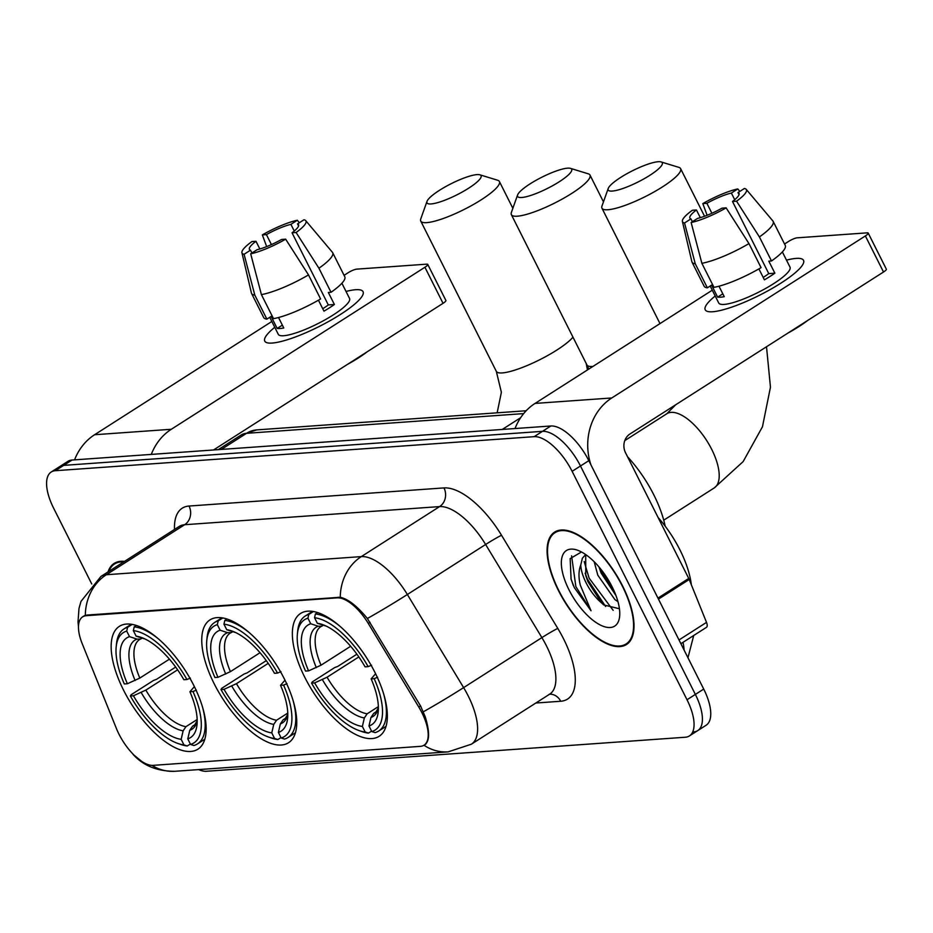 <?xml version="1.0" encoding="UTF-8"?>
<svg xmlns="http://www.w3.org/2000/svg" width="933" height="933" viewBox="0 0 933 933"><rect width="100%" height="100%" fill="white"/><g stroke="black" fill="none" stroke-linecap="round" stroke-linejoin="round"><path stroke-width="1.4" d="M284.308 678.827A72.902 31.734 -122.6 0 0 210.007 619.874A72.902 31.734 -122.6 0 0 214.205 683.807A72.902 31.734 -122.6 0 0 288.507 742.75A72.902 31.734 -122.6 0 0 284.308 678.827M193.702 685.265A72.902 31.734 -122.6 0 0 119.401 626.323A72.902 31.734 -122.6 0 0 123.599 690.245A72.902 31.734 -122.6 0 0 197.901 749.187A72.902 31.734 -122.6 0 0 193.702 685.265M374.914 672.378A72.902 31.734 -122.6 0 0 300.613 613.436A72.902 31.734 -122.6 0 0 304.811 677.37A72.902 31.734 -122.6 0 0 379.113 736.312A72.902 31.734 -122.6 0 0 374.914 672.378M421.868 712.625A37.145 16.164 -122.6 0 0 418.765 707.004L368.278 623.431A37.145 16.164 -122.6 0 0 337.198 597.855L86.337 615.687A37.145 16.164 -122.6 0 0 82.664 616.853A37.145 16.164 -122.6 0 0 82.244 643.77L116.403 728.498A37.145 16.164 -122.6 0 0 153.152 765.352L420.34 746.353A37.145 16.164 -122.6 0 0 424.014 745.199A37.145 16.164 -122.6 0 0 421.868 712.625M622.626 586.029A66.71 29.04 -122.6 0 0 554.634 532.09A66.71 29.04 -122.6 0 0 558.47 590.589A66.71 29.04 -122.6 0 0 626.475 644.528A66.71 29.04 -122.6 0 0 622.626 586.029M124.462 561.421A66.71 29.04 -122.6 0 0 114.164 563.404A66.71 29.04 -122.6 0 0 108.041 571.906M83.095 616.398L87.037 615.057L340.265 597.26C348.207 599.079 357.246 606.158 367.369 618.497L420.608 706.024L425.261 716.882C430.066 732.72 429.635 742.178 423.979 745.245L423.85 745.292M424.993 744.756L423.979 745.245A48.143 42.183 -94.1 0 0 448.202 751.858L471.387 744.196L549.654 694.187A55.024 23.943 -122.6 0 0 546.493 645.939A55.024 23.943 -122.6 0 0 541.886 637.612L485.626 544.487A55.024 23.943 -122.6 0 0 439.583 506.596L184.641 524.719A55.024 23.943 -122.6 0 0 179.206 526.445L179.264 526.399M141.839 761.515L132.964 754.272C143.285 765.736 157.327 771.404 175.054 771.276L448.202 751.858M693.662 731.892A41.262 17.96 -122.6 0 0 697.744 730.609L706.083 725.268A41.262 17.96 -122.6 0 0 703.715 689.079L588.828 460.657A41.262 17.96 -122.6 0 0 550.843 425.996L72.028 460.039L63.677 465.369A41.262 17.96 -122.6 0 0 59.595 466.663A41.262 17.96 -122.6 0 1 63.677 465.369L542.493 431.338L63.677 465.369L55.327 470.71A41.262 17.96 -122.6 0 0 51.245 471.993A41.262 17.96 -122.6 0 0 53.624 508.182L91.761 584M588.828 460.657L580.478 465.987A41.262 17.96 -122.6 0 0 542.493 431.338A41.262 17.96 -122.6 0 1 580.478 465.987L695.365 694.42L580.478 465.987L572.127 471.328A41.262 17.96 -122.6 0 0 534.143 436.667L55.327 470.71M697.744 730.609A41.262 17.96 -122.6 0 0 695.365 694.42A41.262 17.96 -122.6 0 1 697.744 730.609L689.394 735.939A41.262 17.96 -122.6 0 0 687.015 699.75L572.127 471.328M198.659 769.597A41.262 17.96 -122.6 0 0 206.496 771.264L685.312 737.233A41.262 17.96 -122.6 0 0 689.394 735.939M72.028 460.039A41.262 17.96 -122.6 0 0 67.946 461.334L51.245 471.993M558.809 590.566A66.033 28.736 -122.6 0 0 626.101 643.957A66.033 28.736 -122.6 0 0 622.299 586.052A66.033 28.736 -122.6 0 0 555.007 532.673A66.033 28.736 -122.6 0 0 558.809 590.566M691.318 584.676A68.774 29.938 -122.6 0 0 679.97 549.957A68.774 29.938 -122.6 0 0 658.115 517.523M617.949 601.668L614.905 599.604L597.808 575.194L594.181 561.724M615.967 595.557L601.12 573.072L598.963 566.914M581.469 551.963L570.168 558.61L571.078 579.136L574.32 587.615L591.021 610.742L580.291 585.119C578.425 577.282 578.577 570.576 580.758 565.001A31.092 13.528 -122.6 0 0 586.041 582.705A31.092 13.528 -122.6 0 0 601.517 602.87L587.872 581.539L585.761 575.556L585.714 556.068L586.332 555.007M580.758 565.001L582.402 558.179L585.667 554.54M612.106 586.775A44.842 19.523 -122.6 0 0 577.364 550.155A44.842 19.523 -122.6 0 0 568.99 589.843A44.842 19.523 -122.6 0 0 599.837 624.772A44.842 19.523 -122.6 0 0 619.64 616.316A44.842 19.523 -122.6 0 0 612.106 586.775M601.517 602.87L603.686 604.911L619.127 608.689M591.021 610.742L575.859 586.624L571.579 555.823M613.156 610.334L589.12 578.157L584.175 561.549M612.445 587.452L604.211 573.667M573.329 585.574L570.973 578.763M605.622 606.485L587.463 579.218L585.143 573.212M615.57 594.519L599.336 567.346M796.117 258.406A55.024 11.394 153.3 0 1 801.983 265.812A55.024 11.394 153.3 0 1 761.596 294.187A55.024 11.394 153.3 0 1 712.637 311.75A55.024 11.394 153.3 0 1 710.526 311.809A55.024 11.394 153.3 0 1 715.214 295.983A55.024 11.394 153.3 0 0 705.22 309.803A55.024 11.394 153.3 0 0 712.637 311.75A55.024 11.394 153.3 0 0 770.588 289.335A55.024 11.394 153.3 0 0 803.535 260.354A55.024 11.394 153.3 0 0 796.117 258.406A55.024 11.394 153.3 0 0 786.484 260.144A55.024 11.394 153.3 0 1 796.117 258.406M590.927 464.844A55.024 48.213 -94.1 0 1 611.768 397.971L865.369 235.944A6.881 1.423 -26.7 0 0 868.215 233.087A6.881 1.423 -26.7 0 0 867.282 232.842L797.179 237.822A6.881 1.423 -26.7 0 0 788.653 241.39L784.536 244.026M515.028 428.55A55.024 48.213 -94.1 0 1 535.052 403.418L712.287 290.186M868.215 233.087L886.35 269.159A6.881 1.423 153.3 0 1 883.516 272.004L629.903 434.032A13.75 12.047 85.9 0 0 625.518 452.727L688.741 578.437A6.881 2.997 57.4 0 1 689.219 579.486L706.514 622.381A6.881 2.997 57.4 0 1 706.433 627.361L680.88 643.688M739.041 194.682L737.98 192.583A27.512 5.703 153.3 0 1 739.041 193.364A27.512 5.703 153.3 0 1 732.498 201.481L768.769 273.614A27.512 5.703 -26.7 0 1 763.194 277.416M748.966 243.595L726.131 207.861L722.06 208.152A27.512 5.703 153.3 0 1 697.569 218.404L691.143 222.509L701.873 263.304L713.967 287.352A45.39 9.4 153.3 0 0 761.06 267.643L748.966 243.595A45.39 9.4 153.3 0 1 701.873 263.304M782.355 251.922L790.018 267.153A39.886 8.257 153.3 0 1 766.133 288.169A39.886 8.257 153.3 0 1 724.113 304.415A39.886 8.257 153.3 0 1 718.737 303.003L710.188 286.011M718.981 286.209L724.241 296.671A39.886 8.257 153.3 0 1 720.486 297.195A39.886 8.257 153.3 0 1 717.629 297.149L711.587 285.125L707.354 287.819A45.39 9.4 153.3 0 1 704.147 286.233L692.053 262.196A45.39 9.4 153.3 0 1 691.901 261.753L682.396 221.448A35.769 7.406 153.3 0 1 692.379 210.263L696.438 209.972L700.31 217.669M692.379 221.716L690.956 218.87L684.53 222.975L695.26 263.782L707.354 287.819M695.26 263.782A45.39 9.4 153.3 0 1 692.053 262.196M726.131 207.861A35.769 7.406 153.3 0 1 691.143 222.509M684.53 222.975A35.769 7.406 153.3 0 1 682.396 221.448M711.891 213.26L706.876 203.301L702.817 203.592L707.121 215.278M702.817 203.592A35.769 7.406 153.3 0 1 737.793 188.944L731.367 193.049L734.726 199.72M739.811 191.417L737.793 188.944M690.956 218.87A27.512 5.703 153.3 0 1 689.895 218.089A27.512 5.703 153.3 0 1 696.438 209.972M706.876 203.301A27.512 5.703 153.3 0 1 731.367 193.049M807.733 320.427A46.767 9.692 153.3 0 1 787.709 333.221M758.902 268.891L764.419 279.853A39.886 8.257 153.3 0 0 774.856 273.182L768.815 261.158L771.498 260.972L759.404 236.924L736.557 201.19L732.498 201.481M737.98 192.583L744.406 188.478A35.769 7.406 153.3 0 1 746.213 189.352L772.909 221.004A45.39 9.4 153.3 0 1 773.165 221.401L785.259 245.437A45.39 9.4 153.3 0 1 771.498 260.972M773.165 221.401A45.39 9.4 153.3 0 1 759.404 236.924M746.213 189.352A35.769 7.406 153.3 0 1 736.557 201.19M774.856 273.182L768.769 273.614M722.818 293.837L717.629 297.149M123.669 561.923A66.033 28.736 -122.6 0 0 114.537 563.987A66.033 28.736 -122.6 0 0 108.823 571.404M658.197 161.724A30.264 6.263 -26.7 0 0 629.099 172.512A30.264 6.263 -26.7 0 0 608.211 188.501A30.264 6.263 -26.7 0 0 612.27 191.067A30.264 6.263 -26.7 0 0 646.837 177.177A30.264 6.263 -26.7 0 0 661.054 161.922A30.264 6.263 -26.7 0 0 658.197 161.724M661.054 161.922L678.851 167.357A44.014 9.12 153.3 0 1 680.6 168.64A44.014 9.12 153.3 0 1 654.255 191.825A44.014 9.12 153.3 0 1 607.884 209.75A44.014 9.12 153.3 0 1 601.96 208.199A44.014 9.12 153.3 0 1 601.983 206.018L608.211 188.501M308.59 670.874L305.534 671.084A65.473 28.503 -122.6 0 1 297.394 633.985A65.473 28.503 -122.6 0 1 307.937 618.194L310.736 623.757A59.152 25.739 -122.6 0 0 308.59 670.874L321.022 665.206L350.645 646.277M323.389 625.285L321.733 626.183L318.223 626.23L310.736 623.757M359.112 730.597L362.004 731.6A68.226 29.693 -122.6 0 0 368.477 733.105L365.176 732.02A65.473 28.503 -122.6 0 1 359.112 730.597A65.473 28.503 -122.6 0 1 311.575 683.108L312.333 681.871L334.667 667.596L337.734 666.43L356.896 654.196M665.182 526.189A75.655 32.923 -122.6 0 0 653.846 494.922A75.655 32.923 -122.6 0 0 627.559 456.785M371.579 731.122L368.477 733.105M307.937 618.194L308.8 614.45A68.226 29.693 -122.6 0 0 305.219 616.048A68.226 29.693 -122.6 0 0 297.697 630.941L297.394 633.985M308.8 614.45L313.418 611.5M317.628 612.561L315.412 613.972L314.549 617.728A65.473 28.503 -122.6 0 1 368.15 666.64L371.567 665.206M340.545 626.766A68.226 29.693 -122.6 0 0 315.412 613.972M311.575 683.108L314.643 682.898A59.152 25.739 -122.6 0 0 362.377 726.457L365.176 732.02M368.15 666.64L365.083 666.85A59.152 25.739 -122.6 0 0 322.468 624.539A59.152 25.739 -122.6 0 0 317.348 623.291L314.549 617.728M362.377 726.457L364.348 717.932L367.147 713.803L378.366 706.631M358.843 656.925L327.063 677.23L314.643 682.898M317.348 623.291L326.107 626.043M377.608 677.23L374.191 678.664A65.473 28.503 -122.6 0 1 371.789 731.554L375.101 732.627A68.226 29.693 -122.6 0 0 378.681 731.04A68.226 29.693 -122.6 0 0 383.801 694.467M371.789 731.554L368.99 725.979A59.152 25.739 -122.6 0 0 378.227 711.809A59.152 25.739 -122.6 0 0 371.136 678.874L374.191 678.664M376.745 711.424L373.76 713.337L370.961 717.465L368.99 725.979M371.136 678.874L375.591 673.754M567.591 168.162A30.264 6.263 -26.7 0 0 538.493 178.961A30.264 6.263 -26.7 0 0 517.605 194.939A30.264 6.263 -26.7 0 0 521.664 197.504A30.264 6.263 -26.7 0 0 556.231 183.626A30.264 6.263 -26.7 0 0 570.448 168.36A30.264 6.263 -26.7 0 0 567.591 168.162M570.448 168.36L588.245 173.806A44.014 9.12 153.3 0 1 589.994 175.077A44.014 9.12 153.3 0 1 563.649 198.262A44.014 9.12 153.3 0 1 517.279 216.199A44.014 9.12 153.3 0 1 511.354 214.637A44.014 9.12 153.3 0 1 511.377 212.467L517.605 194.939M217.984 677.311L214.928 677.533A65.473 28.503 -122.6 0 1 206.788 640.435A65.473 28.503 -122.6 0 1 217.331 624.644L220.13 630.207A59.152 25.739 -122.6 0 0 217.984 677.311L230.416 671.643L260.039 652.715M232.784 631.723L231.127 632.632L227.629 632.679L220.13 630.207M268.506 737.035L271.398 738.038A68.226 29.693 -122.6 0 0 277.871 739.542L274.57 738.458A65.473 28.503 -122.6 0 1 268.506 737.035A65.473 28.503 -122.6 0 1 220.969 689.545L221.727 688.309L244.061 674.046L247.128 672.88L266.29 660.634M280.973 737.56L277.871 739.542M217.331 624.644L218.194 620.888A68.226 29.693 -122.6 0 0 214.613 622.486A68.226 29.693 -122.6 0 0 207.091 637.379L206.788 640.435M218.194 620.888L222.812 617.938M227.022 619.011L224.818 620.422L223.943 624.165A65.473 28.503 -122.6 0 1 277.544 673.078L280.961 671.643M249.939 633.204A68.226 29.693 -122.6 0 0 224.818 620.422M220.969 689.545L224.037 689.335A59.152 25.739 -122.6 0 0 271.771 732.895L274.57 738.458M277.544 673.078L274.477 673.299A59.152 25.739 -122.6 0 0 231.862 630.976A59.152 25.739 -122.6 0 0 226.742 629.728L223.943 624.165M271.771 732.895L273.742 724.381L276.541 720.241L287.761 713.08M268.238 663.363L236.457 683.667L224.037 689.335M226.742 629.728L235.501 632.481M287.002 683.667L283.585 685.102A65.473 28.503 -122.6 0 1 281.183 737.991L284.495 739.076A68.226 29.693 -122.6 0 0 288.075 737.478A68.226 29.693 -122.6 0 0 293.195 700.916M281.183 737.991L278.384 732.428A59.152 25.739 -122.6 0 0 287.621 718.247A59.152 25.739 -122.6 0 0 280.53 685.312L283.585 685.102M286.139 717.862L283.154 719.775L280.355 723.903L278.384 732.428M280.53 685.312L284.985 680.192M476.985 174.611A30.264 6.263 -26.7 0 0 447.887 185.399A30.264 6.263 -26.7 0 0 426.999 201.376A30.264 6.263 -26.7 0 0 431.058 203.942A30.264 6.263 -26.7 0 0 465.625 190.064A30.264 6.263 -26.7 0 0 479.854 174.798A30.264 6.263 -26.7 0 0 476.985 174.611M479.854 174.798L497.639 180.244A44.014 9.12 153.3 0 1 499.388 181.515A44.014 9.12 153.3 0 1 473.043 204.712A44.014 9.12 153.3 0 1 426.673 222.637A44.014 9.12 153.3 0 1 420.748 221.074A44.014 9.12 153.3 0 1 420.771 218.905L426.999 201.376M127.378 683.749L124.322 683.971A65.473 28.503 -122.6 0 1 116.182 646.872A65.473 28.503 -122.6 0 1 126.725 631.081L129.524 636.644A59.152 25.739 -122.6 0 0 127.378 683.749L139.81 678.081L169.433 659.153M142.178 638.16L140.521 639.07L137.023 639.117L129.524 636.644M177.9 743.473L180.792 744.476A68.226 29.693 -122.6 0 0 187.265 745.98L183.964 744.896A65.473 28.503 -122.6 0 1 177.9 743.473A65.473 28.503 -122.6 0 1 130.363 695.995L131.121 694.747L153.455 680.484L156.522 679.317L175.684 667.072M190.367 744.009L187.265 745.98M126.725 631.081L127.588 627.326A68.226 29.693 -122.6 0 0 124.007 628.924A68.226 29.693 -122.6 0 0 116.485 643.817L116.182 646.872M127.588 627.326L132.206 624.375M136.416 625.448L134.212 626.859L133.337 630.615A65.473 28.503 -122.6 0 1 186.938 679.516L190.355 678.093M159.333 639.641A68.226 29.693 -122.6 0 0 134.212 626.859M130.363 695.995L133.431 695.773A59.152 25.739 -122.6 0 0 181.165 739.333L183.964 744.896M186.938 679.516L183.871 679.737A59.152 25.739 -122.6 0 0 141.256 637.426A59.152 25.739 -122.6 0 0 136.136 636.178L133.337 630.615M181.165 739.333L183.136 730.819L185.935 726.679L197.155 719.518M177.632 669.812L145.851 690.105L133.431 695.773M136.136 636.178L144.895 638.918M196.397 690.117L192.979 691.54A65.473 28.503 -122.6 0 1 190.577 744.429L193.889 745.514A68.226 29.693 -122.6 0 0 197.469 743.916A68.226 29.693 -122.6 0 0 202.589 707.354M190.577 744.429L187.778 738.866A59.152 25.739 -122.6 0 0 197.015 724.684A59.152 25.739 -122.6 0 0 189.924 691.761L192.979 691.54M195.533 724.3L192.548 726.212L189.749 730.352L187.778 738.866M189.924 691.761L194.379 686.63M355.66 289.72A55.024 11.394 153.3 0 1 361.526 297.114A55.024 11.394 153.3 0 1 321.139 325.5A55.024 11.394 153.3 0 1 272.168 343.052A55.024 11.394 153.3 0 1 270.057 343.122A55.024 11.394 153.3 0 1 274.745 327.296A55.024 11.394 153.3 0 0 264.762 341.105A55.024 11.394 153.3 0 0 272.168 343.052A55.024 11.394 153.3 0 0 330.13 320.649A55.024 11.394 153.3 0 0 363.065 291.667A55.024 11.394 153.3 0 0 355.66 289.72A55.024 11.394 153.3 0 0 346.026 291.446A55.024 11.394 153.3 0 1 355.66 289.72M151.286 454.406A55.024 48.213 -94.1 0 1 171.31 429.273L424.912 267.258A6.881 1.423 -26.7 0 0 427.746 264.401A6.881 1.423 -26.7 0 0 426.824 264.156L356.721 269.136A6.881 1.423 -26.7 0 0 348.196 272.704L344.079 275.34M74.57 459.852A55.024 48.213 -94.1 0 1 94.595 434.731L271.83 321.488M427.746 264.401L445.892 300.461A6.881 1.423 153.3 0 1 443.047 303.318L213.494 449.986M298.583 225.996L297.522 223.897A27.512 5.703 153.3 0 1 298.583 224.678A27.512 5.703 153.3 0 1 292.029 232.795L328.311 304.928A27.512 5.703 -26.7 0 1 322.736 308.73M308.496 274.908L285.661 239.175L281.591 239.466A27.512 5.703 153.3 0 1 257.1 249.717L250.685 253.811L261.415 294.618L273.509 318.666A45.39 9.4 153.3 0 0 320.59 298.957L308.496 274.908A45.39 9.4 153.3 0 1 261.415 294.618M341.898 283.235L349.548 298.467A39.886 8.257 153.3 0 1 325.675 319.483A39.886 8.257 153.3 0 1 283.644 335.728A39.886 8.257 153.3 0 1 278.279 334.306L269.73 317.325M278.524 317.523L283.784 327.984A39.886 8.257 153.3 0 1 280.017 328.509A39.886 8.257 153.3 0 1 277.171 328.451L271.118 316.427L266.885 319.133A45.39 9.4 153.3 0 1 263.689 317.547L251.595 293.498A45.39 9.4 153.3 0 1 251.432 293.067L241.927 252.761A35.769 7.406 153.3 0 1 251.91 241.577L255.98 241.285L259.852 248.983M251.922 253.03L250.487 250.184L244.073 254.289L254.802 295.085L266.885 319.133M254.802 295.085A45.39 9.4 153.3 0 1 251.595 293.498M285.661 239.175A35.769 7.406 153.3 0 1 250.685 253.811M244.073 254.289A35.769 7.406 153.3 0 1 241.927 252.761M271.421 244.574L266.418 234.615L262.348 234.906L266.663 246.592M262.348 234.906A35.769 7.406 153.3 0 1 297.324 220.258L290.909 224.363L294.257 231.022M299.341 222.73L297.324 220.258M250.487 250.184A27.512 5.703 153.3 0 1 249.426 249.403A27.512 5.703 153.3 0 1 255.98 241.285M266.418 234.615A27.512 5.703 153.3 0 1 290.909 224.363M367.264 351.741A46.767 9.692 153.3 0 1 347.239 364.535M318.445 300.193L323.961 311.167A39.886 8.257 153.3 0 0 334.399 304.496L328.346 292.472L331.028 292.286L318.934 268.238L296.099 232.504L292.029 232.795M297.522 223.897L303.936 219.791A35.769 7.406 153.3 0 1 305.756 220.666L332.44 252.318A45.39 9.4 153.3 0 1 332.696 252.715L344.79 276.751A45.39 9.4 153.3 0 1 331.028 292.286M332.696 252.715A45.39 9.4 153.3 0 1 318.934 268.238M305.756 220.666A35.769 7.406 153.3 0 1 296.099 232.504M334.399 304.496L328.311 304.928M282.349 325.139L277.171 328.451M418.765 707.004L420.526 705.884M337.198 597.855L338.224 597.202M368.278 623.431L370.039 622.311M86.337 615.687L87.364 615.034M85.323 615.383A48.143 42.183 -94.1 0 1 106.362 574.728L361.316 556.604A55.024 23.943 57.4 0 1 407.359 594.496L463.619 687.621A55.024 23.943 57.4 0 1 468.214 695.948A55.024 23.943 57.4 0 1 471.387 744.196M423.419 711.739A48.143 2.496 148.9 0 0 463.619 687.621L541.886 637.612A13.75 0.711 -31.1 0 1 557.782 628.399A68.774 29.938 57.4 0 1 560.71 701.254L535.81 703.027M151.916 765.363A48.143 42.183 85.9 0 0 175.054 771.276M174.506 529.443A68.774 29.938 57.4 0 1 189.026 506.036L443.98 487.912A13.75 12.047 85.9 0 1 439.583 506.596L361.316 556.604A48.143 42.183 85.9 0 0 340.265 597.26M78.477 626.568L78.01 621.926L78.99 608.456L80.996 601.388L100.927 576.454A55.024 23.943 57.4 0 1 106.362 574.728L184.641 524.719A13.75 12.047 85.9 0 0 189.026 506.036M443.98 487.912A68.774 29.938 57.4 0 1 501.522 535.262A13.75 0.711 -31.1 0 0 485.626 544.487L407.359 594.496A48.143 2.496 148.9 0 1 367.369 618.497M501.522 535.262L557.782 628.399M687.015 699.75L703.715 689.079M534.143 436.667L550.843 425.996M560.71 701.254A13.75 12.047 85.9 0 0 549.654 694.187L549.292 694.21M684.087 650.068A55.024 23.943 -122.6 0 0 683.026 642.324M520.637 417.704L502.246 429.46M523.67 413.611L246.569 433.309L221.343 449.426M241.134 435.023L256.715 429.903A27.512 24.106 85.9 0 0 246.569 433.309A55.024 23.943 -122.6 0 0 241.134 435.023L218.252 449.648M535.052 403.418L611.768 397.971M657.952 598.111L688.741 578.437M883.516 272.004L865.369 235.944M689.219 579.486L658.465 599.126M679.002 639.956L706.514 622.381M624.795 440.598L666.827 413.739A44.014 19.161 57.4 0 1 671.177 412.363A44.014 19.161 57.4 0 1 711.692 449.333A44.014 19.161 57.4 0 1 714.223 487.936L743.146 461.59L762.459 426.778L770.46 387.172L766.506 346.761M321.733 626.183L320.882 626.603A50.895 22.147 -122.6 0 0 321.022 665.206M322.398 679.656A52.913 23.033 -122.6 0 0 364.348 717.932M318.223 626.23A52.913 23.033 -122.6 0 0 316.345 667.631M325.932 625.961A52.913 23.033 -122.6 0 0 324.847 625.763M327.063 677.23A50.895 22.147 -122.6 0 0 367.147 713.803M370.961 717.465A52.913 23.033 -122.6 0 0 378.39 708.077M373.76 713.337A50.895 22.147 -122.6 0 0 375.684 712.38L378.39 707.879M592.863 366.471A44.014 9.12 -26.7 0 0 592.887 366.471A44.014 9.12 -26.7 0 1 586.927 364.92L511.354 214.637M231.127 632.632L230.276 633.04A50.895 22.147 -122.6 0 0 230.416 671.643M231.792 686.093A52.913 23.033 -122.6 0 0 273.742 724.381M227.629 632.679A52.913 23.033 -122.6 0 0 225.739 674.069M235.326 632.399A52.913 23.033 -122.6 0 0 234.241 632.201M236.457 683.667A50.895 22.147 -122.6 0 0 276.541 720.241M280.355 723.903A52.913 23.033 -122.6 0 0 287.784 714.515M283.154 719.775A50.895 22.147 -122.6 0 0 285.078 718.818L287.784 714.328M497.149 412.818L501.383 392.292L496.321 371.357A44.014 9.12 -26.7 0 0 502.257 372.92A44.014 9.12 -26.7 0 0 540.16 359.52A44.014 9.12 -26.7 0 0 572.967 337.163M140.521 639.07L139.67 639.478A50.895 22.147 -122.6 0 0 139.81 678.081M141.186 692.531A52.913 23.033 -122.6 0 0 183.136 730.819M137.023 639.117A52.913 23.033 -122.6 0 0 135.133 680.507M144.72 638.837A52.913 23.033 -122.6 0 0 143.635 638.639M145.851 690.105A50.895 22.147 -122.6 0 0 185.935 726.679M189.749 730.352A52.913 23.033 -122.6 0 0 197.178 720.952M192.548 726.212A50.895 22.147 -122.6 0 0 194.472 725.268L197.178 720.766M94.595 434.731L171.31 429.273M443.047 303.318L424.912 267.258M82.664 616.853L84.553 615.64M424.014 745.199L425.973 743.939M100.927 576.454L179.206 526.445M693.72 635.478L687.959 657.765M256.715 429.903L526.189 410.753M629.6 641.717L626.101 643.957M558.505 530.434L555.007 532.673M118.048 561.748L114.537 563.987M659.993 323.599L601.96 208.199M663.736 520.182L714.223 487.936M312.555 611.36L305.219 616.048M386.017 726.352L378.681 731.04M704.555 216.258L680.6 168.64M666.827 413.739L675.644 404.817M221.949 617.798L214.613 622.486M295.411 732.79L288.075 737.478M603.464 201.855L589.994 175.077M588.77 369.095L586.927 364.92M587.463 369.935L586.192 363.438M496.321 371.357L420.748 221.074M131.343 624.235L124.007 628.924M204.805 739.228L197.469 743.916M512.858 208.292L499.388 181.515"/></g></svg>
